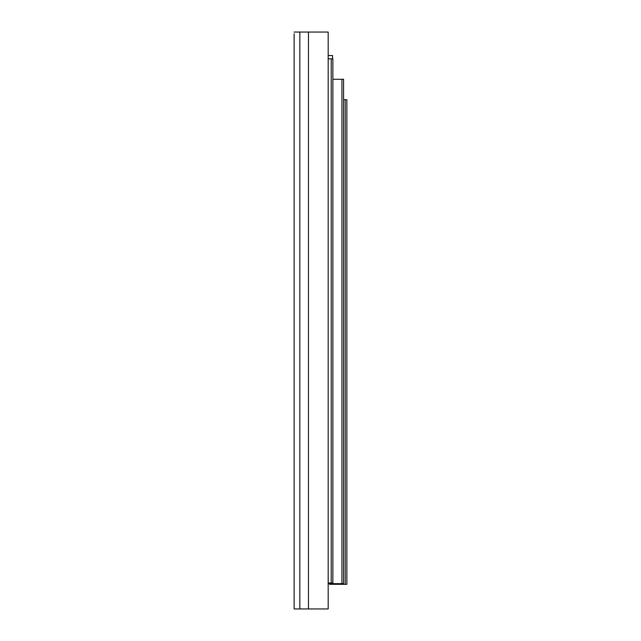 <?xml version="1.0" encoding="UTF-8"?>
<svg xmlns="http://www.w3.org/2000/svg" width="641" height="641" viewBox="0 0 641 641"><rect width="100%" height="100%" fill="white"/><g stroke="black" fill="none" stroke-linecap="round" stroke-linejoin="round"><path stroke-width="0.96" d="M294.131 33.701L294.131 608.95L328.176 608.95L328.176 32.05L294.131 32.05M294.131 55.126L294.131 591.314M294.131 49.686L294.131 39.141L294.131 49.686M294.131 601.859L294.131 608.95M328.176 58.836L332.863 58.836L332.863 582.99L328.176 582.99M328.176 55.535L332.535 55.535L332.535 58.836M332.863 79.276L343.576 79.276L343.576 583.647L328.176 583.647M329.562 583.647L329.562 584.312L346.869 584.312L346.869 99.716L343.576 99.716M308.465 32.05L308.465 608.95M299.836 32.05L299.836 608.95M331.213 58.836L331.213 582.99M330.051 582.99L330.051 583.647M330.724 582.99L330.7 584.312M341.925 79.276L341.925 583.647M331.565 583.647L331.565 584.312M340.764 583.647L340.764 584.312M341.437 583.647L341.437 584.312M345.227 99.716L345.227 584.312"/></g></svg>
